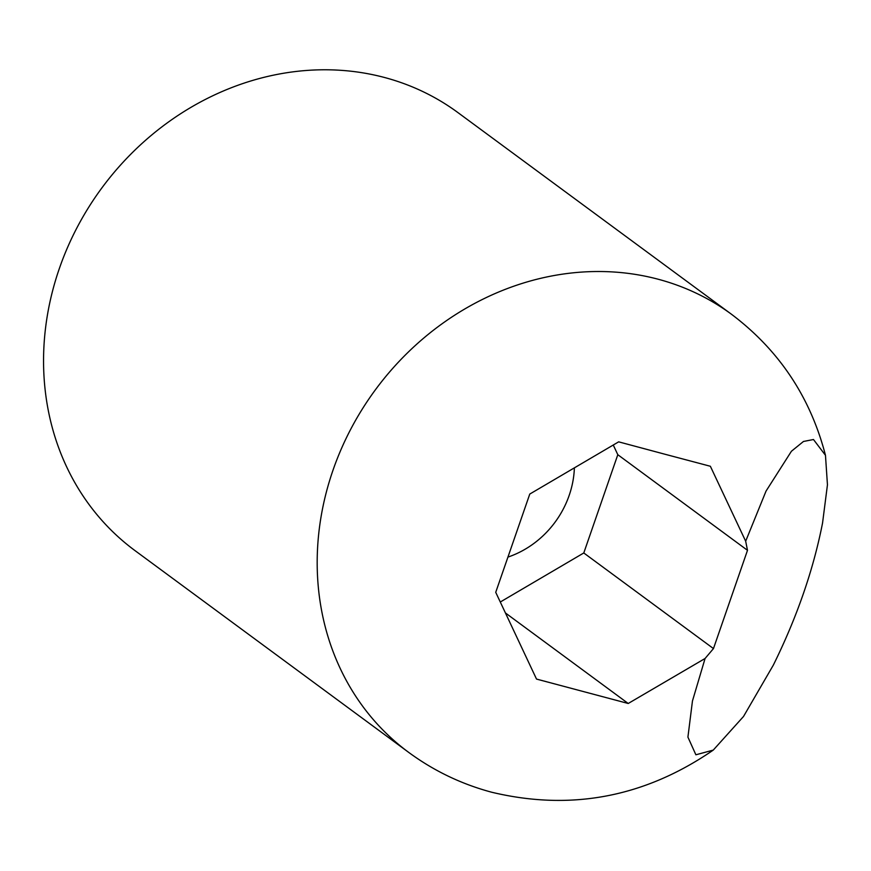 <?xml version="1.0" encoding="UTF-8"?>
<svg xmlns="http://www.w3.org/2000/svg" width="871" height="871" viewBox="0 0 871 871"><rect width="100%" height="100%" fill="white"/><g stroke="black" fill="none" stroke-linecap="round" stroke-linejoin="round"><path stroke-width="1.31" d="M664.66 454.161L618.66 441.847L529.764 494.064L495.73 592.324L536.514 679.075L628.22 703.485L705.075 658.487L692.456 700.992L687.916 737.116L695.885 754.787L713.262 750.094L743.529 716.463L773.35 665.085C796.998 617.147 813.394 569.786 822.551 523.014L827.45 484.809L825.468 455.293L813.481 439.517L803.476 441.466L791.412 451.265L766.045 491.081L745.674 541.229L710.366 466.268L664.66 454.161M384.579 77.508A272.1 242.007 126.4 0 0 77.465 226.798A272.1 242.007 126.4 0 0 135.092 550.679L408.728 752.413A272.1 242.007 -53.6 0 1 351.089 428.543A272.1 242.007 -53.6 0 1 658.204 279.243A272.1 242.007 -53.6 0 1 731.662 314.398L458.026 112.664A272.1 242.007 126.4 0 0 384.579 77.508M574.381 468.043A90.704 80.665 -53.6 0 1 508.131 557.026M745.674 541.229L747.492 550.32L713.469 648.579L705.075 658.487M500.335 601.981L583.788 552.965L617.811 454.706L613.293 445.081M617.811 454.706L747.492 550.32M583.788 552.965L713.469 648.579M505.572 613.053L628.22 703.485M408.728 752.413C433.878 770.889 461.565 784.172 491.777 792.251C571.071 811.195 644.888 797.139 713.262 750.094M825.468 455.293C810.444 397.252 779.175 350.294 731.662 314.398"/></g></svg>
